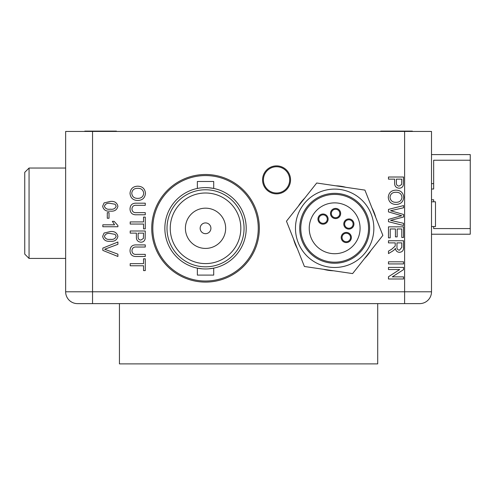 <?xml version="1.0" encoding="UTF-8"?>
<svg xmlns="http://www.w3.org/2000/svg" width="495" height="495" viewBox="0 0 495 495"><rect width="100%" height="100%" fill="white"/><g stroke="black" fill="none" stroke-linecap="round" stroke-linejoin="round"><path stroke-width="0.74" d="M205.53 282.101A53.806 53.806 0 0 0 259.337 228.294A53.806 53.806 0 0 0 205.53 174.494A53.806 53.806 0 0 0 151.73 228.294A53.806 53.806 0 0 0 205.53 282.101M276.556 193.861A13.99 13.99 0 0 0 290.546 179.871A13.99 13.99 0 0 0 276.556 165.881A13.99 13.99 0 0 0 262.567 179.871A13.99 13.99 0 0 0 276.556 193.861M335.759 185.811A42.502 42.502 0 0 1 345.863 187.296M372.005 207.999A42.502 42.502 0 0 1 375.767 217.497M370.91 250.489A42.502 42.502 0 0 1 364.568 258.495M300.768 228.294A33.895 33.895 0 0 0 361.232 249.338A33.895 33.895 0 0 0 355.707 201.725A33.895 33.895 0 0 0 308.094 207.25A33.895 33.895 0 0 0 313.62 254.863A33.895 33.895 0 0 0 361.232 249.338M368.558 228.294A33.895 33.895 0 0 0 308.094 207.25M404.607 131.447L92.546 131.447L92.546 291.784L404.607 291.784L404.607 131.447L431.51 131.447L431.51 291.784A11.837 11.837 0 0 1 419.673 303.621L404.607 303.621L419.673 303.621A11.837 11.837 0 0 0 431.51 291.784A11.837 11.837 0 0 1 419.673 303.621M104.092 233.04L110.267 231.58C114.456 231.109 116.999 232.718 117.903 236.406C116.999 240.087 114.45 241.702 110.267 241.238C106.079 241.702 103.535 240.094 102.644 236.406L104.092 233.04M107.279 218.252L107.279 212.652L109.018 212.652L109.018 218.252L107.279 218.252M130.204 265.765L130.204 263.643L143.531 263.643L143.531 258.811L145.27 258.811L145.27 270.592L143.531 270.592L143.531 265.765L130.204 265.765M130.204 233.126L130.204 230.998L145.27 230.998L145.128 238.769C144.639 240.991 143.247 242.135 140.939 242.204C137.765 241.894 136.249 240.094 136.385 236.814L136.385 233.126L130.204 233.126M136.707 212.652L145.27 212.652L145.27 214.774L136.601 214.774C132.462 214.972 130.259 213.054 130.012 209.02C130.204 204.924 132.406 202.981 136.601 203.185L145.27 203.185L145.27 205.314L136.707 205.314C133.854 205.004 132.27 206.18 131.942 208.853C132.134 211.674 133.718 212.937 136.707 212.652M388.47 269.534L388.47 267.405L403.53 267.405L403.53 269.651L392.294 276.872L403.53 276.872L403.53 278.994L388.47 278.994L388.47 276.748L399.706 269.534L388.47 269.534M388.47 242.878L388.47 240.756L403.53 240.756L403.53 247.29C403.747 250.328 402.392 252.011 399.471 252.345C397.07 252.128 395.715 250.798 395.418 248.348L394.676 249.517L392.628 251.107L388.47 253.576L388.47 251.138L391.65 249.263L395.159 246.102L395.227 245.056L395.227 242.878L388.47 242.878M388.47 211.91L388.47 209.397L403.53 205.598L403.53 207.795L390.574 210.722L403.53 214.471L403.53 217.027L390.574 220.374L403.53 223.301L403.53 225.497L388.47 221.698L388.47 219.365L401.711 215.74L388.47 211.91M388.47 179.141L388.47 177.018L403.53 177.018L403.388 184.784C402.899 187.005 401.507 188.149 399.199 188.218C396.025 187.908 394.509 186.114 394.645 182.828L394.645 179.141L388.47 179.141M333.568 270.784A42.502 42.502 0 0 1 323.464 269.292M297.322 248.589A42.502 42.502 0 0 1 293.554 239.091M298.417 206.106A42.502 42.502 0 0 1 304.759 198.093M388.272 197.295C388.711 192.79 391.217 190.408 395.802 190.148C400.61 190.228 403.252 192.611 403.728 197.307C403.258 201.911 400.678 204.287 395.975 204.441C391.291 204.274 388.724 201.892 388.272 197.295M388.47 237.854L388.47 226.846L403.53 226.846L403.53 237.47L401.792 237.47L401.792 228.968L397.157 228.968L397.157 236.888L395.418 236.888L395.418 228.968L390.209 228.968L390.209 237.854L388.47 237.854M388.47 263.928L388.47 261.805L403.53 261.805L403.53 263.928L388.47 263.928M130.012 193.335C130.451 188.83 132.957 186.448 137.542 186.188C142.35 186.269 144.992 188.651 145.462 193.347C144.998 197.951 142.418 200.327 137.715 200.481C133.031 200.32 130.463 197.938 130.012 193.335M130.204 224.049L130.204 221.921L143.531 221.921L143.531 217.095L145.27 217.095L145.27 228.876L143.531 228.876L143.531 224.049L130.204 224.049M136.707 254.368L145.27 254.368L145.27 256.497L136.601 256.497C132.462 256.688 130.259 254.77 130.012 250.736C130.204 246.64 132.406 244.697 136.601 244.907L145.27 244.907L145.27 247.03L136.707 247.03C133.854 246.72 132.27 247.902 131.942 250.569C132.134 253.391 133.718 254.659 136.707 254.368M104.092 202.913L110.267 201.446C114.456 200.982 116.999 202.591 117.903 206.279C116.999 209.96 114.45 211.569 110.267 211.105C106.079 211.569 103.535 209.96 102.644 206.279L104.092 202.913M117.903 226.753L102.836 226.753L102.836 224.817L114.574 224.817L112.353 221.345L114.135 221.345L117.903 225.51L117.903 226.753M102.836 250.402L102.836 248.1L117.903 242.024L117.903 244.326L104.668 249.251L117.903 254.176L117.903 256.478L102.836 250.402M431.51 291.784L404.607 291.784L404.607 303.621L77.48 303.621L92.546 303.621L92.546 291.784L65.643 291.784L65.643 131.447L92.546 131.447M77.48 303.621A11.837 11.837 0 0 1 65.643 291.784M401.792 179.141L396.384 179.141L396.384 182.773C396.278 184.808 397.194 185.916 399.143 186.095L401.662 184.474L401.792 179.141M401.989 197.319C401.513 193.811 399.446 192.128 395.777 192.277C392.349 192.308 390.431 193.978 390.011 197.288C390.462 200.679 392.455 202.356 395.994 202.319C399.514 202.35 401.513 200.685 401.989 197.319M401.792 242.878L396.965 242.878L396.965 246.912C396.792 248.843 397.615 249.944 399.428 250.216L401.792 247.37L401.792 242.878M143.729 193.359C143.253 189.851 141.186 188.168 137.517 188.317C134.089 188.347 132.165 190.018 131.75 193.328C132.202 196.719 134.195 198.396 137.728 198.359C141.254 198.39 143.253 196.725 143.729 193.359M143.531 233.126L138.124 233.126L138.124 236.758C138.018 238.788 138.934 239.896 140.883 240.075L143.401 238.454L143.531 233.126M115.131 204.249L110.274 203.377C107.316 202.901 105.355 203.866 104.383 206.279C105.355 208.686 107.316 209.651 110.274 209.175C113.237 209.651 115.205 208.68 116.164 206.254L115.131 204.249M115.131 234.383L110.274 233.51C107.316 233.034 105.355 233.999 104.383 236.406C105.355 238.813 107.316 239.778 110.274 239.308C113.237 239.778 115.205 238.807 116.164 236.387L115.131 234.383M119.444 303.621L119.444 363.881L377.704 363.881L377.704 303.621M199.751 268.556L197.356 268.142L197.356 275.102L213.71 275.102L213.71 268.142L208.667 268.853M197.356 268.142L202.393 268.853M208.661 187.741L213.71 188.453L213.71 181.486L197.356 181.486L197.356 188.453M205.53 187.617C194.981 188.521 194.981 188.521 205.53 187.617A40.677 40.677 0 0 0 164.854 228.294A40.677 40.677 0 0 0 205.53 268.971A40.677 40.677 0 0 0 246.207 228.294A40.677 40.677 0 0 0 205.53 187.617L208.624 187.735M213.71 188.453L213.085 188.329M205.53 222.917A5.383 5.383 0 0 0 200.153 228.294A5.383 5.383 0 0 0 205.53 233.677A5.383 5.383 0 0 0 210.913 228.294A5.383 5.383 0 0 0 205.53 222.917M205.53 248.416A20.122 20.122 0 0 0 225.658 228.294A20.122 20.122 0 0 0 205.53 208.172A20.122 20.122 0 0 0 185.408 228.294A20.122 20.122 0 0 0 205.53 248.416M205.53 266.817A38.523 38.523 0 0 1 167.007 228.294A38.523 38.523 0 0 1 205.53 189.771A38.523 38.523 0 0 1 244.054 228.294A38.523 38.523 0 0 1 205.53 266.817M205.53 193.001A35.294 35.294 0 0 0 170.237 228.294A35.294 35.294 0 0 0 205.53 263.594A35.294 35.294 0 0 0 240.83 228.294A35.294 35.294 0 0 0 205.53 193.001M205.53 281.024A52.73 52.73 0 0 0 258.26 228.294A52.73 52.73 0 0 0 205.53 175.57A52.73 52.73 0 0 0 152.806 228.294A52.73 52.73 0 0 0 205.53 281.024M327.022 222.249A5.086 5.086 0 0 1 319.881 223.078A5.086 5.086 0 0 1 319.052 215.931A5.086 5.086 0 0 1 326.193 215.102A5.086 5.086 0 0 1 327.022 222.249M319.721 216.457A4.238 4.238 0 0 0 320.407 222.41A4.238 4.238 0 0 0 326.36 221.717A4.238 4.238 0 0 0 325.667 215.771A4.238 4.238 0 0 0 319.721 216.457M339.564 216.649A5.086 5.086 0 0 1 332.417 217.478A5.086 5.086 0 0 1 331.588 210.338A5.086 5.086 0 0 1 338.735 209.509A5.086 5.086 0 0 1 339.564 216.649M332.256 210.864A4.238 4.238 0 0 0 332.943 216.816A4.238 4.238 0 0 0 338.896 216.123A4.238 4.238 0 0 0 338.209 210.177A4.238 4.238 0 0 0 332.256 210.864M350.274 240.657A5.086 5.086 0 0 1 343.128 241.486A5.086 5.086 0 0 1 342.299 234.345A5.086 5.086 0 0 1 349.445 233.516A5.086 5.086 0 0 1 350.274 240.657M342.967 234.871A4.238 4.238 0 0 0 343.654 240.824A4.238 4.238 0 0 0 349.606 240.131A4.238 4.238 0 0 0 348.919 234.178A4.238 4.238 0 0 0 342.967 234.871M352.848 227.174A5.086 5.086 0 0 1 345.702 228.003A5.086 5.086 0 0 1 344.873 220.863A5.086 5.086 0 0 1 352.019 220.034A5.086 5.086 0 0 1 352.848 227.174M345.541 221.389A4.238 4.238 0 0 0 346.228 227.335A4.238 4.238 0 0 0 352.18 226.648A4.238 4.238 0 0 0 351.493 220.696A4.238 4.238 0 0 0 345.541 221.389M354.587 244.078A25.418 25.418 0 0 0 350.448 208.37A25.418 25.418 0 0 0 314.733 212.516A25.418 25.418 0 0 0 318.879 248.224A25.418 25.418 0 0 0 354.587 244.078M307.265 206.594A34.953 34.953 0 0 0 312.964 255.692A34.953 34.953 0 0 0 362.062 249.994A34.953 34.953 0 0 0 356.363 200.896A34.953 34.953 0 0 0 307.265 206.594M358.993 197.573A39.185 39.185 0 0 1 365.384 252.623A39.185 39.185 0 0 1 310.334 259.015A39.185 39.185 0 0 1 303.942 203.965A39.185 39.185 0 0 1 358.993 197.573M352.613 273.587L304.413 266.489L286.463 221.197L316.713 183.001L364.914 190.105L382.864 235.397L352.613 273.587M289.68 179.871A13.13 13.13 0 0 0 276.556 166.741A13.13 13.13 0 0 1 289.68 179.871A13.13 13.13 0 0 1 276.556 193.001A13.13 13.13 0 0 1 263.427 179.871A13.13 13.13 0 0 1 276.556 166.741A13.13 13.13 0 0 0 263.427 179.871A13.13 13.13 0 0 0 276.556 193.001M84.793 131.447L84.793 131.119L116.43 131.119L116.43 131.447M380.717 131.447L380.717 131.119L412.354 131.119L412.354 131.447M433.663 201.799L433.663 199.782L431.51 199.782M433.663 226.549L433.663 228.566L470.25 228.566L470.25 234.215L431.51 234.215M431.51 183.639L433.663 183.639L433.663 160.231L470.25 160.231L470.25 228.566M431.51 154.582L470.25 154.582L470.25 160.231M431.51 189.016L433.663 189.016L433.663 183.639M431.51 201.799L435.489 201.799L435.489 226.549L431.51 226.549M29.057 258.427L24.75 254.121L24.75 172.34L29.057 168.034L29.057 258.427L65.643 258.427M65.643 168.034L29.057 168.034"/></g></svg>
